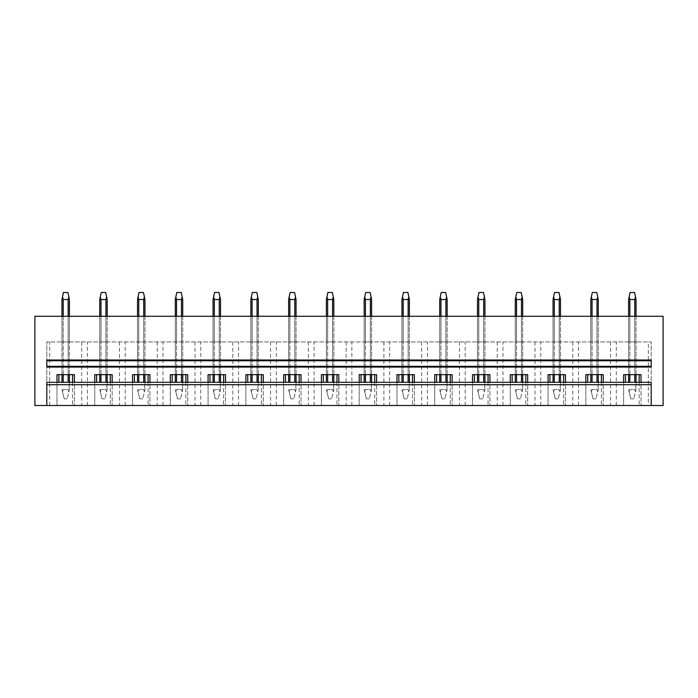 <?xml version="1.0" encoding="UTF-8"?>
<svg xmlns="http://www.w3.org/2000/svg" width="698" height="698" viewBox="0 0 698 698"><rect width="100%" height="100%" fill="white"/><g stroke="black" fill="none" stroke-linecap="round" stroke-linejoin="round"><path stroke-width="0.52" stroke-dasharray="3.49 2.62" d="M663.1 405.512L663.1 316.281L34.9 316.281L34.9 405.512L663.1 405.512M648.329 405.512L651.199 405.512L651.199 382.312L46.801 382.312L46.801 405.512L648.329 405.512L648.329 341.933L651.199 341.933L46.801 341.933L648.329 341.933M46.801 405.512L46.801 341.933L46.801 405.512L651.199 405.512L651.199 341.933L651.199 405.512M651.199 367.069L651.199 360.002M46.801 367.069L46.801 360.002M651.199 366.328L46.801 366.328M46.801 360.753L651.199 360.753M634.779 316.281L629.849 316.281L634.779 316.281L634.779 341.933L636.035 341.933L628.593 341.933L634.779 341.933L634.779 316.281L634.779 374.651M628.593 316.281L629.849 316.281L628.593 316.281L628.593 374.651M597.008 316.281L592.07 316.281L597.008 316.281L597.008 341.933L598.256 341.933L590.822 341.933L597.008 341.933L597.008 316.281L597.008 374.651M590.822 316.281L592.07 316.281L590.822 316.281L590.822 374.651M559.229 316.281L554.299 316.281L559.229 316.281L559.229 341.933L560.485 341.933L553.043 341.933L559.229 341.933L559.229 316.281L559.229 374.651M553.043 316.281L554.299 316.281L553.043 316.281L553.043 374.651M521.458 316.281L516.52 316.281L521.458 316.281L521.458 341.933L522.706 341.933L515.272 341.933L521.458 341.933L521.458 316.281L521.458 374.651M515.272 316.281L516.52 316.281L515.272 316.281L515.272 374.651M483.679 316.281L478.749 316.281L483.679 316.281L483.679 341.933L484.935 341.933L477.493 341.933L483.679 341.933L483.679 316.281L483.679 374.651M477.493 316.281L478.749 316.281L477.493 316.281L477.493 374.651M445.909 316.281L440.97 316.281L445.909 316.281L445.909 341.933L447.156 341.933L439.723 341.933L445.909 341.933L445.909 316.281L445.909 374.651M439.723 316.281L440.97 316.281L439.723 316.281L439.723 374.651M408.129 316.281L403.2 316.281L408.129 316.281L408.129 341.933L409.377 341.933L401.943 341.933L408.129 341.933L408.129 316.281L408.129 374.651M401.943 316.281L403.2 316.281L401.943 316.281L401.943 374.651M370.35 316.281L365.42 316.281L370.35 316.281L370.35 341.933L364.173 341.933L371.606 341.933L370.35 341.933L370.35 316.281L370.35 374.651M364.173 316.281L365.42 316.281L364.173 316.281L364.173 374.651M332.58 316.281L327.65 316.281L332.58 316.281L332.58 341.933L333.827 341.933L326.394 341.933L332.58 341.933L332.58 316.281L332.58 374.651M326.394 316.281L327.65 316.281L326.394 316.281L326.394 374.651M294.8 316.281L289.871 316.281L294.8 316.281L294.8 341.933L296.057 341.933L288.623 341.933L294.8 341.933L294.8 316.281L294.8 374.651M288.623 316.281L289.871 316.281L288.623 316.281L288.623 374.651M257.03 316.281L252.091 316.281L257.03 316.281L257.03 341.933L258.277 341.933L250.844 341.933L257.03 341.933L257.03 316.281L257.03 374.651M250.844 316.281L252.091 316.281L250.844 316.281L250.844 374.651M219.251 316.281L214.321 316.281L219.251 316.281L219.251 341.933L220.507 341.933L213.065 341.933L219.251 341.933L219.251 316.281L219.251 374.651M213.065 316.281L214.321 316.281L213.065 316.281L213.065 374.651M181.48 316.281L176.542 316.281L181.48 316.281L181.48 341.933L182.728 341.933L175.294 341.933L181.48 341.933L181.48 316.281L181.48 374.651M175.294 316.281L176.542 316.281L175.294 316.281L175.294 374.651M143.701 316.281L138.771 316.281L143.701 316.281L143.701 341.933L144.957 341.933L137.515 341.933L143.701 341.933L143.701 316.281L143.701 374.651M137.515 316.281L138.771 316.281L137.515 316.281L137.515 374.651M105.93 316.281L100.992 316.281L105.93 316.281L105.93 341.933L107.178 341.933L99.744 341.933L105.93 341.933L105.93 316.281L105.93 374.651M99.744 316.281L100.992 316.281L99.744 316.281L99.744 374.651M68.151 316.281L63.221 316.281L68.151 316.281L68.151 341.933L69.407 341.933L69.407 316.281L69.407 341.933L63.221 341.933L63.221 316.281L61.965 316.281L63.221 316.281L63.221 341.933L68.151 341.933L68.151 316.281L68.151 374.651M61.965 341.933L63.221 341.933L61.965 341.933L61.965 316.281L61.965 341.933M49.671 405.512L49.671 341.933M81.701 341.933L81.701 405.512M72.531 382.312L72.531 405.512L72.531 374.651L56.983 374.651L56.983 405.512L56.983 382.312M58.841 382.312L58.841 374.651M639.159 382.312L639.159 405.512L639.159 374.651L623.611 374.651L623.611 405.512L623.611 382.312M625.469 382.312L625.469 374.651M601.379 382.312L601.379 405.512L601.379 374.651L585.84 374.651L585.84 405.512L585.84 382.312M587.699 382.312L587.699 374.651M563.609 382.312L563.609 405.512L563.609 374.651L548.061 374.651L548.061 405.512L548.061 382.312M549.919 382.312L549.919 374.651M525.83 382.312L525.83 405.512L525.83 374.651L510.29 374.651L510.29 405.512L510.29 382.312M512.149 382.312L512.149 374.651M488.059 382.312L488.059 405.512L488.059 374.651L472.511 374.651L472.511 405.512L472.511 382.312M474.37 382.312L474.37 374.651M450.28 382.312L450.28 405.512L450.28 374.651L434.741 374.651L434.741 405.512L434.741 382.312M436.599 382.312L436.599 374.651M412.501 382.312L412.501 405.512L412.501 374.651L396.961 374.651L396.961 405.512L396.961 382.312M398.82 382.312L398.82 374.651M374.73 382.312L374.73 405.512L374.73 374.651L359.191 374.651L359.191 405.512L359.191 382.312M361.049 382.312L361.049 374.651M336.951 382.312L336.951 405.512L336.951 374.651L321.412 374.651L321.412 405.512L321.412 382.312M323.27 382.312L323.27 374.651M299.18 382.312L299.18 405.512L299.18 374.651L283.641 374.651L283.641 405.512L283.641 382.312M285.499 382.312L285.499 374.651M261.401 382.312L261.401 405.512L261.401 374.651L245.862 374.651L245.862 405.512L245.862 382.312M247.72 382.312L247.72 374.651M223.63 382.312L223.63 405.512L223.63 374.651L208.083 374.651L208.083 405.512L208.083 382.312M209.941 382.312L209.941 374.651M185.851 382.312L185.851 405.512L185.851 374.651L170.312 374.651L170.312 405.512L170.312 382.312M172.17 382.312L172.17 374.651M148.081 382.312L148.081 405.512L148.081 374.651L132.533 374.651L132.533 405.512L132.533 382.312M134.391 382.312L134.391 374.651M110.301 382.312L110.301 405.512L110.301 374.651L94.762 374.651L94.762 405.512L94.762 382.312M96.621 382.312L96.621 374.651M87.442 405.512L87.442 341.933M72.531 374.651L74.389 374.651L74.389 405.512L74.389 382.312M107.178 316.281L107.178 374.651M100.992 341.933L100.992 316.281L100.992 341.933M119.48 341.933L119.48 405.512M125.221 405.512L125.221 341.933M110.301 374.651L112.16 374.651L112.16 405.512L112.16 382.312M144.957 316.281L144.957 374.651M138.771 341.933L138.771 316.281L138.771 341.933M157.251 341.933L157.251 405.512M162.992 405.512L162.992 341.933M148.081 374.651L149.939 374.651L149.939 405.512L149.939 382.312M182.728 316.281L182.728 374.651M176.542 341.933L176.542 316.281L176.542 341.933M195.03 341.933L195.03 405.512M200.771 405.512L200.771 341.933M185.851 374.651L187.71 374.651L187.71 405.512L187.71 382.312M220.507 316.281L220.507 374.651M214.321 341.933L214.321 316.281L214.321 341.933M232.8 341.933L232.8 405.512M238.541 405.512L238.541 341.933M223.63 374.651L225.489 374.651L225.489 405.512L225.489 382.312M258.277 316.281L258.277 374.651M252.091 341.933L252.091 316.281L252.091 341.933M270.58 341.933L270.58 405.512M276.321 405.512L276.321 341.933M261.401 374.651L263.259 374.651L263.259 405.512L263.259 382.312M296.057 316.281L296.057 374.651M289.871 341.933L289.871 316.281L289.871 341.933M308.359 341.933L308.359 405.512M314.091 405.512L314.091 341.933M299.18 374.651L301.039 374.651L301.039 405.512L301.039 382.312M333.827 316.281L333.827 374.651M327.65 341.933L327.65 316.281L327.65 341.933M346.129 341.933L346.129 405.512M351.871 405.512L351.871 341.933M336.951 374.651L338.809 374.651L338.809 405.512L338.809 382.312M371.606 316.281L371.606 374.651M365.42 341.933L365.42 316.281L365.42 341.933M383.909 341.933L383.909 405.512M389.641 405.512L389.641 341.933M374.73 374.651L376.588 374.651L376.588 405.512L376.588 382.312M409.377 316.281L409.377 374.651M403.2 341.933L403.2 316.281L403.2 341.933M421.679 341.933L421.679 405.512M427.42 405.512L427.42 341.933M412.501 374.651L414.359 374.651L414.359 405.512L414.359 382.312M447.156 316.281L447.156 374.651M440.97 341.933L440.97 316.281L440.97 341.933M459.459 341.933L459.459 405.512M465.2 405.512L465.2 341.933M450.28 374.651L452.138 374.651L452.138 405.512L452.138 382.312M484.935 316.281L484.935 374.651M478.749 341.933L478.749 316.281L478.749 341.933M497.229 341.933L497.229 405.512M502.97 405.512L502.97 341.933M488.059 374.651L489.917 374.651L489.917 405.512L489.917 382.312M522.706 316.281L522.706 374.651M516.52 341.933L516.52 316.281L516.52 341.933M535.008 341.933L535.008 405.512M540.749 405.512L540.749 341.933M525.83 374.651L527.688 374.651L527.688 405.512L527.688 382.312M560.485 316.281L560.485 374.651M554.299 341.933L554.299 316.281L554.299 341.933M572.779 341.933L572.779 405.512M578.52 405.512L578.52 341.933M563.609 374.651L565.467 374.651L565.467 405.512L565.467 382.312M598.256 316.281L598.256 374.651M592.07 341.933L592.07 316.281L592.07 341.933M610.558 341.933L610.558 405.512M616.299 405.512L616.299 341.933M601.379 374.651L603.238 374.651L603.238 405.512L603.238 382.312M636.035 316.281L636.035 374.651M629.849 341.933L629.849 316.281L629.849 341.933M639.159 374.651L641.017 374.651L641.017 405.512L641.017 382.312M64.199 398.82L61.965 389.528L62.532 391.875L63.221 389.528L62.532 391.875L64.199 398.82L67.174 398.82L64.199 398.82M68.151 382.312L68.151 299.521L68.84 296.842L69.407 299.521L69.407 389.528L67.174 398.82L68.84 391.875L68.151 389.528L63.221 389.528L68.151 389.528L68.84 391.875L69.407 382.312M61.965 382.312L61.965 299.521L62.532 296.842L63.221 299.521L63.221 382.312M63.221 374.651L63.221 316.281M61.965 374.651L61.965 316.281M63.221 299.521L68.151 299.521M68.84 296.842L67.924 292.488L63.448 292.488L62.532 296.842M69.407 374.651L69.407 316.281M101.978 398.82L99.744 389.528L100.303 391.875L100.992 389.528L100.303 391.875L101.978 398.82L104.944 398.82L101.978 398.82M105.93 382.312L105.93 299.521L106.62 296.842L107.178 299.521L107.178 389.528L104.944 398.82L106.62 391.875L105.93 389.528L100.992 389.528L105.93 389.528L106.62 391.875L107.178 382.312M99.744 382.312L99.744 299.521L100.303 296.842L100.992 299.521L100.992 382.312M100.992 374.651L100.992 316.281M100.992 299.521L105.93 299.521M106.62 296.842L105.695 292.488L101.219 292.488L100.303 296.842M139.748 398.82L137.515 389.528L138.082 391.875L138.771 389.528L138.082 391.875L139.748 398.82L142.724 398.82L139.748 398.82M143.701 382.312L143.701 299.521L144.39 296.842L144.957 299.521L144.957 389.528L142.724 398.82L144.39 391.875L143.701 389.528L138.771 389.528L143.701 389.528L144.39 391.875L144.957 382.312M137.515 382.312L137.515 299.521L138.082 296.842L138.771 299.521L138.771 382.312M138.771 374.651L138.771 316.281M138.771 299.521L143.701 299.521M144.39 296.842L143.474 292.488L138.998 292.488L138.082 296.842M177.528 398.82L175.294 389.528L175.852 391.875L176.542 389.528L175.852 391.875L177.528 398.82L180.503 398.82L177.528 398.82M181.48 382.312L181.48 299.521L182.169 296.842L182.728 299.521L182.728 389.528L180.494 398.82L182.169 391.875L181.48 389.528L176.542 389.528L181.48 389.528L182.169 391.875L182.728 382.312M175.294 382.312L175.294 299.521L175.852 296.842L176.542 299.521L176.542 382.312M176.542 374.651L176.542 316.281M176.542 299.521L181.48 299.521M182.169 296.842L181.253 292.488L176.777 292.488L175.852 296.842M215.298 398.82L213.065 389.528L213.632 391.875L214.321 389.528L213.632 391.875L215.298 398.82L218.273 398.82L215.298 398.82M219.251 382.312L219.251 299.521L219.94 296.842L220.507 299.521L220.507 389.528L218.273 398.82L219.94 391.875L219.251 389.528L214.321 389.528L219.251 389.528L219.94 391.875L220.507 382.312M213.065 382.312L213.065 299.521L213.632 296.842L214.321 299.521L214.321 382.312M214.321 374.651L214.321 316.281M214.321 299.521L219.251 299.521M219.94 296.842L219.024 292.488L214.548 292.488L213.632 296.842M253.077 398.82L250.844 389.528L251.411 391.875L252.091 389.528L251.411 391.875L253.077 398.82L256.053 398.82L253.077 398.82M257.03 382.312L257.03 299.521L257.719 296.842L258.277 299.521L258.277 389.528L256.053 398.82L257.719 391.875L257.03 389.528L252.091 389.528L257.03 389.528L257.719 391.875L258.277 382.312M250.844 382.312L250.844 299.521L251.411 296.842L252.091 299.521L252.091 382.312M252.091 374.651L252.091 316.281M252.091 299.521L257.03 299.521M257.719 296.842L256.803 292.488L252.327 292.488L251.411 296.842M290.848 398.82L288.623 389.528L289.181 391.875L289.871 389.528L289.181 391.875L290.848 398.82L293.823 398.82L290.848 398.82M294.8 382.312L294.8 299.521L295.49 296.842L296.057 299.521L296.057 389.528L293.823 398.82L295.49 391.875L294.8 389.528L289.871 389.528L294.8 389.528L295.49 391.875L296.057 382.312M288.623 382.312L288.623 299.521L289.181 296.842L289.871 299.521L289.871 382.312M289.871 374.651L289.871 316.281M289.871 299.521L294.8 299.521M295.49 296.842L294.573 292.488L290.098 292.488L289.181 296.842M328.627 398.82L326.394 389.528L326.961 391.875L327.65 389.528L326.961 391.875L328.627 398.82L331.602 398.82L328.627 398.82M332.58 382.312L332.58 299.521L333.269 296.842L333.827 299.521L333.827 389.528L331.602 398.82L333.269 391.875L332.58 389.528L327.65 389.528L332.58 389.528L333.269 391.875L333.827 382.312M326.394 382.312L326.394 299.521L326.961 296.842L327.65 299.521L327.65 382.312M327.65 374.651L327.65 316.281M327.65 299.521L332.58 299.521M333.269 296.842L332.353 292.488L327.877 292.488L326.961 296.842M366.398 398.82L364.173 389.528L364.731 391.875L365.42 389.528L364.731 391.875L366.398 398.82L369.373 398.82L366.398 398.82M370.35 382.312L370.35 299.521L371.039 296.842L371.606 299.521L371.606 389.528L369.373 398.82L371.039 391.875L370.35 389.528L365.42 389.528L370.35 389.528L371.039 391.875L371.606 382.312M364.173 382.312L364.173 299.521L364.731 296.842L365.42 299.521L365.42 382.312M365.42 374.651L365.42 316.281M365.42 299.521L370.35 299.521M371.039 296.842L370.123 292.488L365.647 292.488L364.731 296.842M404.177 398.82L401.943 389.528L402.51 391.875L403.2 389.528L402.51 391.875L404.177 398.82L407.152 398.82L404.177 398.82M408.129 382.312L408.129 299.521L408.819 296.842L409.377 299.521L409.377 389.528L407.152 398.82L408.819 391.875L408.129 389.528L403.2 389.528L408.129 389.528L408.819 391.875L409.377 382.312M401.943 382.312L401.943 299.521L402.51 296.842L403.2 299.521L403.2 382.312M403.2 374.651L403.2 316.281M403.2 299.521L408.129 299.521M408.819 296.842L407.902 292.488L403.427 292.488L402.51 296.842M441.947 398.82L439.723 389.528L440.281 391.875L440.97 389.528L440.281 391.875L441.947 398.82L444.923 398.82L441.947 398.82M445.909 382.312L445.909 299.521L446.589 296.842L447.156 299.521L447.156 389.528L444.923 398.82L446.589 391.875L445.909 389.528L440.97 389.528L445.909 389.528L446.589 391.875L447.156 382.312M439.723 382.312L439.723 299.521L440.281 296.842L440.97 299.521L440.97 382.312M440.97 374.651L440.97 316.281M440.97 299.521L445.909 299.521M446.589 296.842L445.673 292.488L441.197 292.488L440.281 296.842M479.727 398.82L477.493 389.528L478.06 391.875L478.749 389.528L478.06 391.875L479.727 398.82L482.702 398.82L479.727 398.82M483.679 382.312L483.679 299.521L484.368 296.842L484.935 299.521L484.935 389.528L482.702 398.82L484.368 391.875L483.679 389.528L478.749 389.528L483.679 389.528L484.368 391.875L484.935 382.312M477.493 382.312L477.493 299.521L478.06 296.842L478.749 299.521L478.749 382.312M478.749 374.651L478.749 316.281M478.749 299.521L483.679 299.521M484.368 296.842L483.452 292.488L478.976 292.488L478.06 296.842M517.497 398.82L515.272 389.528L515.831 391.875L516.52 389.528L515.831 391.875L517.497 398.82L520.472 398.82L517.497 398.82M521.458 382.312L521.458 299.521L522.148 296.842L522.706 299.521L522.706 389.528L520.472 398.82L522.148 391.875L521.458 389.528L516.52 389.528L521.458 389.528L522.148 391.875L522.706 382.312M515.272 382.312L515.272 299.521L515.831 296.842L516.52 299.521L516.52 382.312M516.52 374.651L516.52 316.281M516.52 299.521L521.458 299.521M522.148 296.842L521.223 292.488L516.747 292.488L515.831 296.842M555.276 398.82L553.043 389.528L553.61 391.875L554.299 389.528L553.61 391.875L555.276 398.82L558.252 398.82L555.276 398.82M559.229 382.312L559.229 299.521L559.918 296.842L560.485 299.521L560.485 389.528L558.252 398.82L559.918 391.875L559.229 389.528L554.299 389.528L559.229 389.528L559.918 391.875L560.485 382.312M553.043 382.312L553.043 299.521L553.61 296.842L554.299 299.521L554.299 382.312M554.299 374.651L554.299 316.281M554.299 299.521L559.229 299.521M559.918 296.842L559.002 292.488L554.526 292.488L553.61 296.842M593.056 398.82L590.822 389.528L591.38 391.875L592.07 389.528L591.38 391.875L593.056 398.82L596.022 398.82L593.056 398.82M597.008 382.312L597.008 299.521L597.697 296.842L598.256 299.521L598.256 389.528L596.022 398.82L597.697 391.875L597.008 389.528L592.07 389.528L597.008 389.528L597.697 391.875L598.256 382.312M590.822 382.312L590.822 299.521L591.38 296.842L592.07 299.521L592.07 382.312M592.07 374.651L592.07 316.281M592.07 299.521L597.008 299.521M597.697 296.842L596.781 292.488L592.305 292.488L591.38 296.842M630.826 398.82L628.593 389.528L629.16 391.875L629.849 389.528L629.16 391.875L630.826 398.82L633.801 398.82L630.826 398.82M634.779 382.312L634.779 299.521L635.468 296.842L636.035 299.521L636.035 389.528L633.801 398.82L635.468 391.875L634.779 389.528L629.849 389.528L634.779 389.528L635.468 391.875L636.035 382.312M628.593 382.312L628.593 299.521L629.16 296.842L629.849 299.521L629.849 382.312M629.849 374.651L629.849 316.281M629.849 299.521L634.779 299.521M635.468 296.842L634.552 292.488L630.076 292.488L629.16 296.842"/><path stroke-width="1.05" d="M651.199 405.512L663.1 405.512L663.1 316.281L34.9 316.281L34.9 405.512L651.199 405.512L651.199 382.312L46.801 382.312L46.801 384.694L651.199 384.694M94.762 382.312L94.762 374.651L112.16 374.651L112.16 382.312M132.533 382.312L132.533 374.651L149.939 374.651L149.939 382.312M170.312 382.312L170.312 374.651L187.71 374.651L187.71 382.312M208.083 382.312L208.083 374.651L225.489 374.651L225.489 382.312M245.862 382.312L245.862 374.651L263.259 374.651L263.259 382.312M283.641 382.312L283.641 374.651L301.039 374.651L301.039 382.312M321.412 382.312L321.412 374.651L338.809 374.651L338.809 382.312M359.191 382.312L359.191 374.651L376.588 374.651L376.588 382.312M396.961 382.312L396.961 374.651L414.359 374.651L414.359 382.312M434.741 382.312L434.741 374.651L452.138 374.651L452.138 382.312M472.511 382.312L472.511 374.651L489.917 374.651L489.917 382.312M510.29 382.312L510.29 374.651L527.688 374.651L527.688 382.312M548.061 382.312L548.061 374.651L565.467 374.651L565.467 382.312M585.84 382.312L585.84 374.651L603.238 374.651L603.238 382.312M623.611 382.312L623.611 374.651L641.017 374.651L641.017 382.312M56.983 382.312L56.983 374.651L74.389 374.651L74.389 382.312M46.801 366.328L46.801 367.069L651.199 367.069L651.199 366.328L46.801 366.328L46.801 360.753L651.199 360.753L651.199 366.328M651.199 360.753L651.199 360.002L46.801 360.002L46.801 360.753M46.801 384.694L46.801 405.512M58.841 382.312L58.841 374.651M72.531 382.312L72.531 374.651M96.621 382.312L96.621 374.651M110.301 382.312L110.301 374.651M134.391 382.312L134.391 374.651M148.081 382.312L148.081 374.651M172.17 382.312L172.17 374.651M185.851 382.312L185.851 374.651M209.941 382.312L209.941 374.651M223.63 382.312L223.63 374.651M247.72 382.312L247.72 374.651M261.401 382.312L261.401 374.651M285.499 382.312L285.499 374.651M299.18 382.312L299.18 374.651M323.27 382.312L323.27 374.651M336.951 382.312L336.951 374.651M361.049 382.312L361.049 374.651M374.73 382.312L374.73 374.651M398.82 382.312L398.82 374.651M412.501 382.312L412.501 374.651M436.599 382.312L436.599 374.651M450.28 382.312L450.28 374.651M474.37 382.312L474.37 374.651M488.059 382.312L488.059 374.651M512.149 382.312L512.149 374.651M525.83 382.312L525.83 374.651M549.919 382.312L549.919 374.651M563.609 382.312L563.609 374.651M587.699 382.312L587.699 374.651M601.379 382.312L601.379 374.651M625.469 382.312L625.469 374.651M639.159 382.312L639.159 374.651M63.221 382.312L63.221 374.651M63.221 316.281L63.221 299.521L62.532 296.842L61.965 299.521L61.965 316.281M68.151 382.312L68.151 374.651M68.151 316.281L68.151 299.521L63.221 299.521M61.965 382.312L61.965 374.651M68.151 299.521L68.84 296.842L67.924 292.488L63.448 292.488L62.532 296.842M69.407 382.312L69.407 374.651M69.407 316.281L69.407 299.521L68.84 296.842M100.992 382.312L100.992 374.651M100.992 316.281L100.992 299.521L100.303 296.842L99.744 299.521L99.744 316.281M105.93 382.312L105.93 374.651M105.93 316.281L105.93 299.521L100.992 299.521M99.744 382.312L99.744 374.651M105.93 299.521L106.62 296.842L105.695 292.488L101.219 292.488L100.303 296.842M107.178 382.312L107.178 374.651M107.178 316.281L107.178 299.521L106.62 296.842M138.771 382.312L138.771 374.651M138.771 316.281L138.771 299.521L138.082 296.842L137.515 299.521L137.515 316.281M143.701 382.312L143.701 374.651M143.701 316.281L143.701 299.521L138.771 299.521M137.515 382.312L137.515 374.651M143.701 299.521L144.39 296.842L143.474 292.488L138.998 292.488L138.082 296.842M144.957 382.312L144.957 374.651M144.957 316.281L144.957 299.521L144.39 296.842M176.542 382.312L176.542 374.651M176.542 316.281L176.542 299.521L175.852 296.842L175.294 299.521L175.294 316.281M181.48 382.312L181.48 374.651M181.48 316.281L181.48 299.521L176.542 299.521M175.294 382.312L175.294 374.651M181.48 299.521L182.169 296.842L181.253 292.488L176.777 292.488L175.852 296.842M182.728 382.312L182.728 374.651M182.728 316.281L182.728 299.521L182.169 296.842M214.321 382.312L214.321 374.651M214.321 316.281L214.321 299.521L213.632 296.842L213.065 299.521L213.065 316.281M219.251 382.312L219.251 374.651M219.251 316.281L219.251 299.521L214.321 299.521M213.065 382.312L213.065 374.651M219.251 299.521L219.94 296.842L219.024 292.488L214.548 292.488L213.632 296.842M220.507 382.312L220.507 374.651M220.507 316.281L220.507 299.521L219.94 296.842M252.091 382.312L252.091 374.651M252.091 316.281L252.091 299.521L251.411 296.842L250.844 299.521L250.844 316.281M257.03 382.312L257.03 374.651M257.03 316.281L257.03 299.521L252.091 299.521M250.844 382.312L250.844 374.651M257.03 299.521L257.719 296.842L256.803 292.488L252.327 292.488L251.411 296.842M258.277 382.312L258.277 374.651M258.277 316.281L258.277 299.521L257.719 296.842M289.871 382.312L289.871 374.651M289.871 316.281L289.871 299.521L289.181 296.842L288.623 299.521L288.623 316.281M294.8 382.312L294.8 374.651M294.8 316.281L294.8 299.521L289.871 299.521M288.623 382.312L288.623 374.651M294.8 299.521L295.49 296.842L294.573 292.488L290.098 292.488L289.181 296.842M296.057 382.312L296.057 374.651M296.057 316.281L296.057 299.521L295.49 296.842M327.65 382.312L327.65 374.651M327.65 316.281L327.65 299.521L326.961 296.842L326.394 299.521L326.394 316.281M332.58 382.312L332.58 374.651M332.58 316.281L332.58 299.521L327.65 299.521M326.394 382.312L326.394 374.651M332.58 299.521L333.269 296.842L332.353 292.488L327.877 292.488L326.961 296.842M333.827 382.312L333.827 374.651M333.827 316.281L333.827 299.521L333.269 296.842M365.42 382.312L365.42 374.651M365.42 316.281L365.42 299.521L364.731 296.842L364.173 299.521L364.173 316.281M370.35 382.312L370.35 374.651M370.35 316.281L370.35 299.521L365.42 299.521M364.173 382.312L364.173 374.651M370.35 299.521L371.039 296.842L370.123 292.488L365.647 292.488L364.731 296.842M371.606 382.312L371.606 374.651M371.606 316.281L371.606 299.521L371.039 296.842M403.2 382.312L403.2 374.651M403.2 316.281L403.2 299.521L402.51 296.842L401.943 299.521L401.943 316.281M408.129 382.312L408.129 374.651M408.129 316.281L408.129 299.521L403.2 299.521M401.943 382.312L401.943 374.651M408.129 299.521L408.819 296.842L407.902 292.488L403.427 292.488L402.51 296.842M409.377 382.312L409.377 374.651M409.377 316.281L409.377 299.521L408.819 296.842M440.97 382.312L440.97 374.651M440.97 316.281L440.97 299.521L440.281 296.842L439.723 299.521L439.723 316.281M445.909 382.312L445.909 374.651M445.909 316.281L445.909 299.521L440.97 299.521M439.723 382.312L439.723 374.651M445.909 299.521L446.589 296.842L445.673 292.488L441.197 292.488L440.281 296.842M447.156 382.312L447.156 374.651M447.156 316.281L447.156 299.521L446.589 296.842M478.749 382.312L478.749 374.651M478.749 316.281L478.749 299.521L478.06 296.842L477.493 299.521L477.493 316.281M483.679 382.312L483.679 374.651M483.679 316.281L483.679 299.521L478.749 299.521M477.493 382.312L477.493 374.651M483.679 299.521L484.368 296.842L483.452 292.488L478.976 292.488L478.06 296.842M484.935 382.312L484.935 374.651M484.935 316.281L484.935 299.521L484.368 296.842M516.52 382.312L516.52 374.651M516.52 316.281L516.52 299.521L515.831 296.842L515.272 299.521L515.272 316.281M521.458 382.312L521.458 374.651M521.458 316.281L521.458 299.521L516.52 299.521M515.272 382.312L515.272 374.651M521.458 299.521L522.148 296.842L521.223 292.488L516.747 292.488L515.831 296.842M522.706 382.312L522.706 374.651M522.706 316.281L522.706 299.521L522.148 296.842M554.299 382.312L554.299 374.651M554.299 316.281L554.299 299.521L553.61 296.842L553.043 299.521L553.043 316.281M559.229 382.312L559.229 374.651M559.229 316.281L559.229 299.521L554.299 299.521M553.043 382.312L553.043 374.651M559.229 299.521L559.918 296.842L559.002 292.488L554.526 292.488L553.61 296.842M560.485 382.312L560.485 374.651M560.485 316.281L560.485 299.521L559.918 296.842M592.07 382.312L592.07 374.651M592.07 316.281L592.07 299.521L591.38 296.842L590.822 299.521L590.822 316.281M597.008 382.312L597.008 374.651M597.008 316.281L597.008 299.521L592.07 299.521M590.822 382.312L590.822 374.651M597.008 299.521L597.697 296.842L596.781 292.488L592.305 292.488L591.38 296.842M598.256 382.312L598.256 374.651M598.256 316.281L598.256 299.521L597.697 296.842M629.849 382.312L629.849 374.651M629.849 316.281L629.849 299.521L629.16 296.842L628.593 299.521L628.593 316.281M634.779 382.312L634.779 374.651M634.779 316.281L634.779 299.521L629.849 299.521M628.593 382.312L628.593 374.651M634.779 299.521L635.468 296.842L634.552 292.488L630.076 292.488L629.16 296.842M636.035 382.312L636.035 374.651M636.035 316.281L636.035 299.521L635.468 296.842"/></g></svg>
